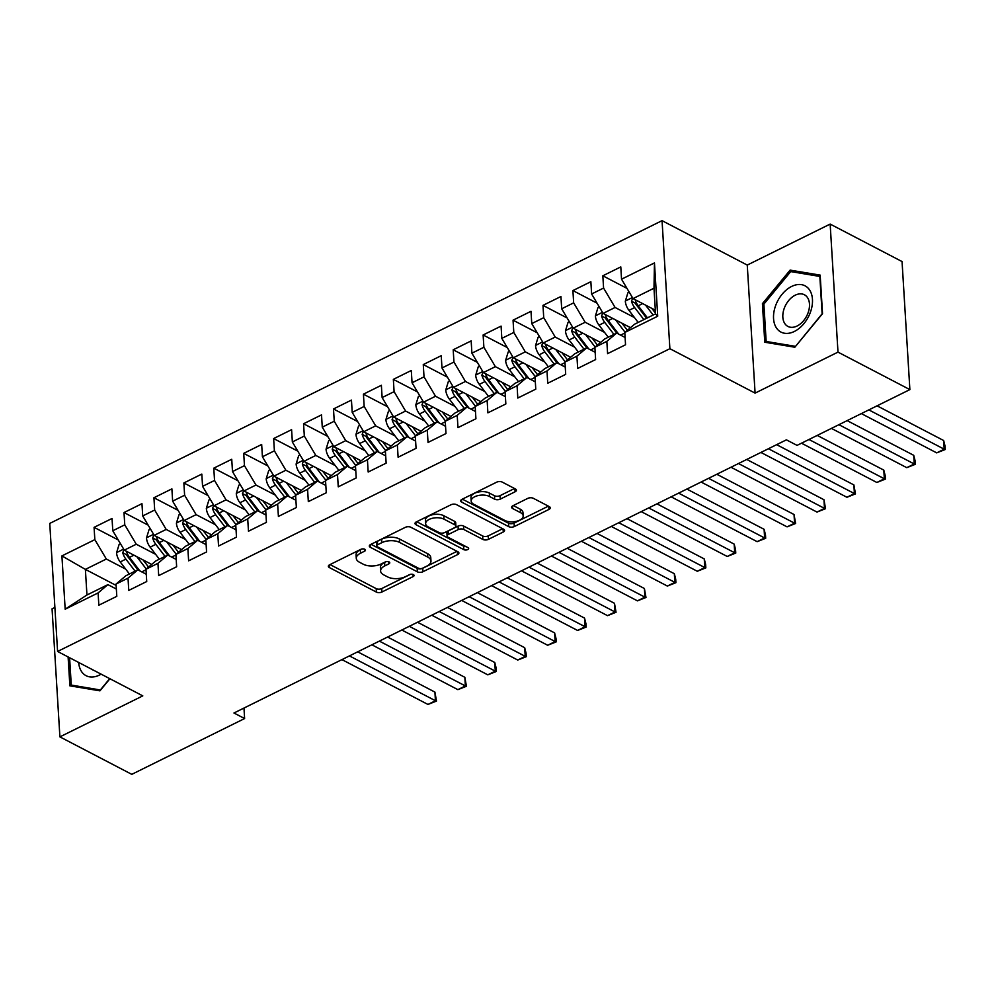 <?xml version="1.0" encoding="UTF-8"?>
<svg xmlns="http://www.w3.org/2000/svg" width="995" height="995" viewBox="0 0 995 995"><rect width="100%" height="100%" fill="white"/><g stroke="black" fill="none" stroke-linecap="round" stroke-linejoin="round"><path stroke-width="1.49" d="M364.767 549.252A2.761 1.381 176.5 0 0 360.887 549.315L329.668 564.75A3.943 1.978 176.5 0 0 328.35 566.354A3.943 1.978 176.5 0 0 329.345 567.56L376.396 592.087A3.943 1.978 176.5 0 0 381.943 592L413.161 576.565A2.761 1.381 176.5 0 0 414.082 575.446A2.761 1.381 176.5 0 0 413.385 574.6A2.761 1.381 176.5 0 0 409.492 574.662L405.462 576.652A12.599 6.343 176.5 0 1 387.689 576.938L383.772 574.899A12.599 6.343 176.5 0 1 380.6 571.018A12.599 6.343 176.5 0 1 384.816 565.894L388.846 563.891A2.761 1.381 176.5 0 0 389.766 562.772A2.761 1.381 176.5 0 0 389.082 561.926A2.761 1.381 176.5 0 0 385.189 561.988L381.147 563.978A12.599 6.343 176.5 0 1 363.386 564.277L359.469 562.225A12.599 6.343 176.5 0 1 356.285 558.344A12.599 6.343 176.5 0 1 360.501 553.22L364.543 551.218A2.761 1.381 176.5 0 0 365.463 550.098A2.761 1.381 176.5 0 0 364.767 549.252M515.099 491.779A3.943 1.978 176.5 0 0 516.417 490.174A3.943 1.978 176.5 0 0 515.422 488.968L502.214 482.09A3.943 1.978 176.5 0 0 496.667 482.177L462.003 499.316A3.943 1.978 176.5 0 0 460.685 500.92A3.943 1.978 176.5 0 0 461.68 502.127L508.731 526.654A3.943 1.978 176.5 0 0 514.278 526.566L548.942 509.428A3.943 1.978 176.5 0 0 550.26 507.823A3.943 1.978 176.5 0 0 549.265 506.604L533.32 498.296A3.943 1.978 176.5 0 0 527.773 498.383L512.935 505.721A3.943 1.978 176.5 0 0 511.617 507.326A3.943 1.978 176.5 0 0 512.612 508.532L520.522 512.661A10.535 5.298 176.5 0 1 523.171 515.895A10.535 5.298 176.5 0 1 516.554 521.293A10.535 5.298 176.5 0 1 504.801 520.435L473.831 504.278A10.535 5.298 176.5 0 1 471.182 501.045A10.535 5.298 176.5 0 1 477.799 495.647A10.535 5.298 176.5 0 1 489.552 496.517L494.714 499.204A3.943 1.978 176.5 0 0 500.261 499.117L515.099 491.779L514.912 488.694M837.989 352.118L830.153 224.086L747.257 265.068L755.093 393.112L837.989 352.118L909.878 389.605L797.057 445.387L786.411 439.84L233.962 713.005L244.608 718.552L243.974 708.054M755.093 393.112L669.884 348.698L57.586 651.464L49.75 523.42L662.048 220.654L669.884 348.698M54.887 607.435L52.063 608.828L59.899 736.872L142.795 695.878L57.586 651.464M59.899 736.872L131.788 774.346L244.608 718.552M410.86 527.263A3.943 1.978 176.5 0 0 405.313 527.35L370.65 544.489A3.943 1.978 176.5 0 0 369.332 546.093A3.943 1.978 176.5 0 0 370.327 547.3L417.378 571.826A3.943 1.978 176.5 0 0 422.925 571.739L457.588 554.601A3.943 1.978 176.5 0 0 458.906 552.996A3.943 1.978 176.5 0 0 457.911 551.777L410.86 527.263M416.333 521.902L450.996 504.763A3.943 1.978 176.5 0 1 456.543 504.676L503.594 529.191A3.943 1.978 176.5 0 1 504.577 530.41A3.943 1.978 176.5 0 1 503.271 532.014L488.433 539.34A3.943 1.978 176.5 0 1 482.873 539.439L463.794 529.489A3.943 1.978 176.5 0 0 458.247 529.576L448.409 534.439A3.943 1.978 176.5 0 0 447.091 536.044A3.943 1.978 176.5 0 0 448.086 537.263L467.948 547.611A2.761 1.381 176.5 0 1 468.645 548.469A2.761 1.381 176.5 0 1 466.904 549.874A2.761 1.381 176.5 0 1 463.832 549.65L416.01 524.713A3.943 1.978 176.5 0 1 415.014 523.507A3.943 1.978 176.5 0 1 416.333 521.902M116.129 585.421L85.383 569.389L86.951 594.998L65.172 609.201L98.095 592.92L98.841 605.209L116.801 596.328L116.042 584.053L128.019 578.132L128.765 590.408L146.725 581.528L145.979 569.252L157.944 563.332L158.69 575.62L176.65 566.74L175.904 554.451L187.868 548.531L188.627 560.819L206.574 551.939L205.828 539.651L217.793 533.73L218.552 546.019L236.499 537.138L235.753 524.85L247.718 518.93L248.476 531.218L266.436 522.338L265.677 510.062L277.655 504.142L278.401 516.417L296.361 507.549L295.602 495.261L307.579 489.341L308.326 501.629L326.285 492.749L325.527 480.461L337.504 474.54L338.25 486.829L356.21 477.948L355.464 465.66L367.429 459.74L368.175 472.028L386.135 463.148L385.388 450.872L397.353 444.952L398.112 457.227L416.059 448.347L415.313 436.071L427.278 430.151L428.037 442.439L445.984 433.559L445.238 421.271L457.215 415.35L457.961 427.639L475.921 418.758L475.162 406.47L487.14 400.55L487.886 412.838L505.846 403.958L505.087 391.669L517.064 385.749L517.81 398.037L535.77 389.157L535.024 376.881L546.989 370.961L547.735 383.237L565.695 374.369L564.949 362.08L576.913 356.16L577.672 368.448L595.619 359.568L594.873 347.28L606.838 341.36L607.597 353.648L625.544 344.767L624.798 332.479L634.599 324.196L655.556 313.835L653.989 288.227L633.031 298.587L655.332 310.204M65.172 609.201L61.914 555.906L94.836 539.638L106.328 559.028L125.706 569.128M118.231 539.937L94.077 527.35L94.836 539.638M94.077 527.35L112.037 518.47L112.783 530.758L124.761 524.838L136.253 544.228L155.63 554.327M148.155 525.136L124.002 512.549L124.761 524.838M124.002 512.549L141.962 503.669L142.708 515.957L154.685 510.037L166.177 529.427L185.555 539.539M178.08 510.348L153.927 497.749L154.685 510.037M153.927 497.749L171.886 488.868L172.645 501.157L184.61 495.236L196.114 514.639L215.492 524.738M208.005 495.547L183.864 482.961L184.61 495.236M183.864 482.961L201.811 474.08L202.57 486.356L214.534 480.448L226.039 499.838L245.417 509.937M237.942 480.747L213.788 468.16L214.534 480.448M213.788 468.16L231.735 459.28L232.494 471.568L244.459 465.648L255.964 485.038L275.341 495.137M267.866 465.946L243.713 453.359L244.459 465.648M243.713 453.359L261.673 444.479L262.419 456.767L274.396 450.847L285.888 470.237L305.266 480.336M297.791 451.145L273.637 438.559L274.396 450.847M273.637 438.559L291.597 429.678L292.343 441.967L304.321 436.046L315.813 455.436L335.191 465.548M327.716 436.357L303.562 423.758L304.321 436.046M303.562 423.758L321.522 414.89L322.268 427.166L334.245 421.246L345.738 440.648L365.115 450.747M357.64 421.557L333.487 408.97L334.245 421.246M333.487 408.97L351.446 400.089L352.205 412.378L364.17 406.457L375.662 425.848L395.052 435.947M387.565 406.756L363.424 394.169L364.17 406.457M363.424 394.169L381.371 385.289L382.13 397.577L394.095 391.657L405.599 411.047L424.977 421.146M417.502 391.955L393.348 379.369L394.095 391.657M393.348 379.369L411.296 370.488L412.054 382.776L424.019 376.856L435.524 396.246L454.902 406.358M447.427 377.167L423.273 364.568L424.019 376.856M423.273 364.568L441.233 355.688L441.979 367.976L453.944 362.056L465.449 381.458L484.826 391.557M477.351 362.367L453.198 349.78L453.944 362.056M453.198 349.78L471.157 340.899L471.904 353.175L483.881 347.267L495.373 366.657L514.751 376.757M507.276 347.566L483.122 334.979L483.881 347.267M483.122 334.979L501.082 326.099L501.828 338.387L513.806 332.467L525.298 351.857L544.675 361.956M537.201 332.765L513.047 320.179L513.806 332.467M513.047 320.179L531.007 311.298L531.753 323.586L543.73 317.666L555.222 337.056L574.6 347.155M567.125 317.965L542.984 305.378L543.73 317.666M542.984 305.378L560.931 296.498L561.69 308.786L573.655 302.866L585.159 322.256L604.537 332.367M597.062 303.176L572.909 290.577L573.655 302.866M572.909 290.577L590.856 281.709L591.615 293.985L603.579 288.065L615.084 307.467L634.462 317.567M626.987 288.376L602.833 275.789L603.579 288.065M602.833 275.789L620.793 266.909L621.539 279.197L654.461 262.916L657.72 316.211L624.798 332.479M625.109 337.479L616.651 333.076L604.674 338.996L594.873 347.28M606.838 341.36L616.651 333.076M621.539 279.197L633.031 298.587M654.461 262.916L653.989 288.227M595.172 352.28L586.714 347.864L574.749 353.785L564.949 362.08M576.913 356.16L586.714 347.864M615.084 307.467L603.107 313.388L630.507 327.666M591.615 293.985L603.107 313.388M565.247 367.08L556.79 362.665L544.825 368.585L535.024 376.881M546.989 370.961L556.79 362.665M585.159 322.256L573.182 328.176L600.57 342.454M561.69 308.786L573.182 328.176M535.322 381.869L526.865 377.466L514.9 383.386L505.087 391.669M517.064 385.749L526.865 377.466M555.222 337.056L543.258 342.976L570.645 357.255M531.753 323.586L543.258 342.976M505.398 396.669L496.94 392.266L484.975 398.187L475.162 406.47M487.14 400.55L496.94 392.266M525.298 351.857L513.333 357.777L540.72 372.055M501.828 338.387L513.333 357.777M475.473 411.47L467.016 407.067L455.038 412.975L445.238 421.271M457.215 415.35L467.016 407.067M495.373 366.657L483.408 372.578L510.796 386.856M471.904 353.175L483.408 372.578M445.549 426.27L437.091 421.855L425.114 427.775L415.313 436.071M427.278 430.151L437.091 421.855M465.449 381.458L453.471 387.378L480.871 401.644M441.979 367.976L453.471 387.378M415.611 441.071L407.166 436.656L395.189 442.576L385.388 450.872M397.353 444.952L407.166 436.656M435.524 396.246L423.547 402.167L450.946 416.445M412.054 382.776L423.547 402.167M385.687 455.859L377.229 451.456L365.264 457.377L355.464 465.66M367.429 459.74L377.229 451.456M405.599 411.047L393.622 416.967L421.009 431.245M382.13 397.577L393.622 416.967M355.762 470.66L347.305 466.257L335.34 472.177L325.527 480.461M337.504 474.54L347.305 466.257M375.662 425.848L363.697 431.768L391.085 446.046M352.205 412.378L363.697 431.768M325.838 485.46L317.38 481.045L305.415 486.965L295.602 495.261M307.579 489.341L317.38 481.045M345.738 440.648L333.773 446.568L361.16 460.847M322.268 427.166L333.773 446.568M295.913 500.261L287.455 495.846L275.478 501.766L265.677 510.062M277.655 504.142L287.455 495.846M315.813 455.436L303.848 461.357L331.235 475.635M292.343 441.967L303.848 461.357M265.988 515.049L257.531 510.646L245.554 516.567L235.753 524.85M247.718 518.93L257.531 510.646M285.888 470.237L273.923 476.157L301.311 490.435M262.419 456.767L273.923 476.157M236.064 529.85L227.606 525.447L215.629 531.367L205.828 539.651M217.793 533.73L227.606 525.447M255.964 485.038L243.986 490.958L271.386 505.236M232.494 471.568L243.986 490.958M206.127 544.651L197.669 540.248L185.704 546.155L175.904 554.451M187.868 548.531L197.669 540.248M226.039 499.838L214.062 505.758L241.449 520.037M202.57 486.356L214.062 505.758M176.202 559.451L167.745 555.036L155.78 560.956L145.979 569.252M157.944 563.332L167.745 555.036M196.114 514.639L184.137 520.559L211.525 534.825M172.645 501.157L184.137 520.559M146.277 574.252L137.82 569.837L125.855 575.757L116.042 584.053M128.019 578.132L137.82 569.837M166.177 529.427L154.213 535.347L181.6 549.626M142.708 515.957L154.213 535.347M116.353 589.04L107.895 584.637L86.951 594.998M98.095 592.92L107.895 584.637M136.253 544.228L124.288 550.148L151.675 564.426M112.783 530.758L124.288 550.148M909.878 389.605L902.055 261.561L830.153 224.086M747.257 265.068L662.048 220.654M106.328 559.028L85.383 569.389L61.914 555.906M655.556 313.835L657.72 316.211M68.108 656.949L69.874 685.841L99.935 690.841L109.923 678.739M762.419 303.674L764.769 342.23L794.831 347.23L822.529 313.674L820.166 275.117L790.117 270.118L762.419 303.674L763.899 304.445M361.844 548.991L360.289 549.762A12.599 6.343 176.5 0 0 356.073 554.887L356.285 558.344M380.6 571.018L380.388 567.56A12.599 6.343 176.5 0 1 384.605 562.436L386.159 561.665M330.029 564.575L376.185 588.63A3.943 1.978 176.5 0 0 381.732 588.542L410.462 574.339M371.011 544.302L417.166 568.369A3.943 1.978 176.5 0 0 422.713 568.269L457.016 551.317M377.54 544.8A2.761 1.381 176.5 0 0 376.62 545.919A2.761 1.381 176.5 0 0 377.316 546.765L418.609 568.294A2.761 1.381 176.5 0 0 422.502 568.232L426.755 566.13A12.599 6.343 176.5 0 0 430.972 560.993A12.599 6.343 176.5 0 0 427.788 557.113L399.567 542.399A12.599 6.343 176.5 0 0 381.794 542.685L377.54 544.8L377.329 541.33A2.761 1.381 176.5 0 0 376.408 542.462L376.62 545.919M430.972 560.993L430.76 557.536A12.599 6.343 176.5 0 0 427.576 553.655L427.788 557.113M377.329 541.33L381.582 539.228A12.599 6.343 176.5 0 1 399.356 538.942L427.576 553.655M502.686 528.731L488.222 535.882L488.433 539.34M447.091 536.044L446.879 532.586A3.943 1.978 176.5 0 1 448.198 530.982L458.036 526.119A3.943 1.978 176.5 0 1 463.583 526.032L482.662 535.969A3.943 1.978 176.5 0 0 488.222 535.882M416.694 521.716L463.62 546.193A2.761 1.381 176.5 0 0 465.896 546.541M443.994 519.166A10.535 5.298 176.5 0 0 432.253 518.308A10.535 5.298 176.5 0 0 425.624 523.693A10.535 5.298 176.5 0 0 428.285 526.94L439.193 532.623A3.943 1.978 176.5 0 0 444.753 532.536L454.591 527.673A3.943 1.978 176.5 0 0 455.909 526.069A3.943 1.978 176.5 0 0 454.914 524.862L443.994 519.166L443.782 515.708A10.535 5.298 176.5 0 0 432.041 514.838A10.535 5.298 176.5 0 0 425.412 520.236L425.624 523.693M455.909 526.069L455.698 522.611A3.943 1.978 176.5 0 0 454.703 521.392L454.914 524.862M443.782 515.708L454.703 521.392M471.182 501.045L470.971 497.587A10.535 5.298 176.5 0 1 477.588 492.189A10.535 5.298 176.5 0 1 489.341 493.047L494.503 495.746A3.943 1.978 176.5 0 0 500.05 495.659L514.527 488.495M523.171 515.895L522.96 512.437A10.535 5.298 176.5 0 0 520.31 509.204L520.522 512.661M513.296 505.547L520.31 509.204M462.364 499.129L508.52 523.196A3.943 1.978 176.5 0 0 514.067 523.096L548.369 506.144M793.985 272.132L790.117 270.118M120.482 543.73L119.126 544.389L116.564 552.797A10.634 5.895 63.7 0 0 120.208 561.951L129.425 573.991M136.8 556.665L146.253 569.016M143.106 559.961L148.292 566.727A25.472 14.117 63.7 0 0 148.553 567.063M341.944 659.61L427.962 704.448L435.437 700.741L434.914 692.097L357.678 651.837M124.002 549.675L122.733 552.747A10.634 5.895 63.7 0 0 125.892 559.14L135.109 571.18M137.919 569.886L127.559 556.367A5.41 2.997 -116.3 0 1 126.564 554.75L122.733 552.747M139.847 570.894L129.487 557.362A10.634 5.895 -116.3 0 1 126.402 551.255M434.914 692.097L436.494 701.065L435.437 700.741L349.432 655.904M436.494 701.065L427.962 704.448M150.407 528.93L149.063 529.589L146.489 537.996A10.634 5.895 63.7 0 0 150.133 547.15L159.349 559.19M166.725 541.877L176.177 554.215M173.03 545.16L178.217 551.926A25.472 14.117 63.7 0 0 178.478 552.275M371.869 644.81L457.887 689.647L465.361 685.941L464.839 677.296L387.602 637.036M153.927 534.875L152.658 537.947A10.634 5.895 63.7 0 0 155.817 544.34L165.046 556.379M167.844 555.086L157.484 541.566A5.41 2.997 -116.3 0 1 156.501 539.949L152.658 537.947M169.772 556.093L159.411 542.561A10.634 5.895 -116.3 0 1 156.339 536.454M464.839 677.296L466.431 686.264L465.361 685.941L379.356 641.116M466.431 686.264L457.887 689.647M180.331 514.129L178.988 514.801L176.413 523.196A10.634 5.895 63.7 0 0 180.058 532.35L189.286 544.389M196.649 527.076L206.102 539.414M202.955 530.36L208.142 537.126A25.472 14.117 63.7 0 0 208.403 537.474M401.793 630.009L487.811 674.846L495.299 671.152L494.764 662.496L417.527 622.236M183.851 520.074L182.595 523.146A10.634 5.895 63.7 0 0 185.742 529.539L194.97 541.578M197.769 540.297L187.421 526.765A5.41 2.997 -116.3 0 1 186.426 525.149L182.595 523.146M199.709 541.305L189.336 527.76A10.634 5.895 -116.3 0 1 186.264 521.666M494.764 662.496L496.144 668.006L496.356 671.463L495.299 671.152L409.281 626.315M496.356 671.463L487.811 674.846M78.68 662.459A26.069 17.288 -62.5 0 0 81.951 672.135A26.069 17.288 -62.5 0 0 101.129 674.162M100.607 690.032L71.267 685.07L69.6 657.72M74.078 686.538L71.267 685.07M109.711 678.627L100.395 689.921M92 669.399A17.848 11.84 -62.5 0 0 93.008 670.033A17.848 11.84 -62.5 0 0 94.102 670.493M809.159 289.371A26.069 17.288 -62.5 0 0 782.082 294.284A26.069 17.288 -62.5 0 0 776.846 328.524A26.069 17.288 -62.5 0 0 803.923 323.624A26.069 17.288 -62.5 0 0 809.159 289.371M807.219 297.194A17.848 11.84 -62.5 0 0 804.408 294.769A17.848 11.84 -62.5 0 0 787.057 302.741A17.848 11.84 -62.5 0 0 785.092 323.997A17.848 11.84 -62.5 0 0 787.903 326.422A17.848 11.84 -62.5 0 0 805.254 318.45A17.848 11.84 -62.5 0 0 807.219 297.194M795.291 346.31L766.162 341.472L763.886 304.109L790.714 271.585L819.843 276.436L822.131 313.798L795.502 346.422M768.973 342.927L766.162 341.472M210.256 499.328L208.913 500L206.338 508.395A10.634 5.895 63.7 0 0 209.982 517.549L219.211 529.589M226.574 512.276L236.026 524.626M232.892 515.572L238.066 522.325A25.472 14.117 63.7 0 0 238.327 522.673M431.73 615.208L517.736 660.046L525.223 656.352L524.688 647.695L447.451 607.435M213.776 505.273L212.52 508.358A10.634 5.895 63.7 0 0 215.679 514.738L224.895 526.778M227.706 525.497L217.345 511.965A5.41 2.997 -116.3 0 1 216.35 510.348L212.52 508.358M229.634 526.504L219.261 512.972A10.634 5.895 -116.3 0 1 216.189 506.865M524.688 647.695L526.069 653.205L526.28 656.675L525.223 656.352L439.205 611.515M526.28 656.675L517.736 660.046M240.181 484.54L238.837 485.199L236.275 493.607A10.634 5.895 63.7 0 0 239.919 502.761L249.136 514.801M256.499 497.475L265.951 509.826M262.817 500.771L267.991 507.537A25.472 14.117 63.7 0 0 268.264 507.873M461.655 600.42L547.66 645.257L555.148 641.551L554.613 632.907L477.376 592.634M243.713 490.485L242.444 493.557A10.634 5.895 63.7 0 0 245.603 499.95L254.819 511.99M257.63 510.696L247.27 497.177A5.41 2.997 -116.3 0 1 246.275 495.547L242.444 493.557M259.558 511.704L249.185 498.172A10.634 5.895 -116.3 0 1 246.113 492.065M554.613 632.907L555.994 638.417L556.205 641.875L555.148 641.551L469.13 596.714M556.205 641.875L547.66 645.257M270.105 469.739L268.762 470.399L266.2 478.806A10.634 5.895 63.7 0 0 269.844 487.96L279.06 500M286.423 482.687L295.888 495.025M292.741 485.97L297.915 492.736A25.472 14.117 63.7 0 0 298.189 493.072M491.58 585.62L577.585 630.457L585.072 626.75L584.538 618.106L507.301 577.846M273.637 475.685L272.369 478.757A10.634 5.895 63.7 0 0 275.528 485.15L284.744 497.189M287.555 495.896L277.195 482.376A5.41 2.997 -116.3 0 1 276.2 480.759L272.369 478.757M289.483 496.903L279.122 483.371A10.634 5.895 -116.3 0 1 276.038 477.264M584.538 618.106L585.918 623.616L586.13 627.074L585.072 626.75L499.055 581.913M586.13 627.074L577.585 630.457M300.042 454.939L298.687 455.598L296.124 464.006A10.634 5.895 63.7 0 0 299.769 473.16L308.985 485.199M316.36 467.886L325.813 480.224M322.666 471.17L327.853 477.936A25.472 14.117 63.7 0 0 328.114 478.284M521.504 570.819L607.522 615.656L614.997 611.962L614.475 603.306L537.238 563.046M303.562 460.884L302.293 463.956A10.634 5.895 63.7 0 0 305.453 470.349L314.669 482.388M317.48 481.107L307.119 467.575A5.41 2.997 -116.3 0 1 306.124 465.958L302.293 463.956M319.407 482.102L309.047 468.57A10.634 5.895 -116.3 0 1 305.962 462.464M614.475 603.306L616.054 612.273L614.997 611.962L528.992 567.125M616.054 612.273L607.522 615.656M329.967 440.138L328.624 440.81L326.049 449.205A10.634 5.895 63.7 0 0 329.693 458.359L338.909 470.399M346.285 453.086L355.737 465.424M352.591 456.369L357.777 463.135A25.472 14.117 63.7 0 0 358.038 463.483M551.429 556.018L637.447 600.856L644.922 597.162L644.399 588.505L567.162 548.245M333.487 446.083L332.218 449.168A10.634 5.895 63.7 0 0 335.377 455.548L344.606 467.588M347.404 466.307L337.044 452.775A5.41 2.997 -116.3 0 1 336.049 451.158L332.218 449.168M349.332 467.314L338.972 453.77A10.634 5.895 -116.3 0 1 335.9 447.675M644.399 588.505L645.979 597.473L644.922 597.162L558.916 552.324M645.979 597.473L637.447 600.856M359.892 425.338L358.548 426.009L355.974 434.405A10.634 5.895 63.7 0 0 359.618 443.559L368.846 455.61M376.209 438.285L385.662 450.635M382.515 441.581L387.702 448.347A25.472 14.117 63.7 0 0 387.963 448.683M581.354 541.23L667.371 586.055L674.859 582.361L674.324 573.705L597.087 533.444M363.411 431.295L362.155 434.367A10.634 5.895 63.7 0 0 365.302 440.748L374.53 452.787M377.329 451.506L366.968 437.987A5.41 2.997 -116.3 0 1 365.986 436.357L362.155 434.367M379.257 452.514L368.896 438.982A10.634 5.895 -116.3 0 1 365.824 432.875M674.324 573.705L675.704 579.214L675.916 582.684L674.859 582.361L588.841 537.524M675.916 582.684L667.371 586.055M389.816 410.549L388.473 411.209L385.898 419.616A10.634 5.895 63.7 0 0 389.542 428.77L398.771 440.81M406.134 423.484L415.587 435.835M412.44 426.78L417.626 433.546A25.472 14.117 63.7 0 0 417.888 433.882M611.291 526.43L697.296 571.267L704.783 567.56L704.249 558.916L627.012 518.656M393.336 416.495L392.08 419.567A10.634 5.895 63.7 0 0 395.226 425.959L404.455 437.999M407.253 436.705L396.905 423.186A5.41 2.997 -116.3 0 1 395.91 421.569L392.08 419.567M409.194 437.713L398.821 424.181A10.634 5.895 -116.3 0 1 395.749 418.074M704.249 558.916L705.629 564.426L705.841 567.884L704.783 567.56L618.766 522.723M705.841 567.884L697.296 571.267M419.741 395.749L418.397 396.408L415.835 404.816A10.634 5.895 63.7 0 0 419.467 413.97L428.696 426.009M436.059 408.696L445.511 421.034M442.377 411.98L447.551 418.746A25.472 14.117 63.7 0 0 447.812 419.094M641.215 511.629L727.221 556.466L734.708 552.76L734.173 544.116L656.936 503.856M423.273 401.694L422.004 404.766A10.634 5.895 63.7 0 0 425.163 411.159L434.38 423.198M437.191 421.905L426.83 408.385A5.41 2.997 -116.3 0 1 425.835 406.768L422.004 404.766M439.118 422.912L428.745 409.38A10.634 5.895 -116.3 0 1 425.673 403.273M734.173 544.116L735.554 549.626L735.765 553.083L734.708 552.76L648.69 507.935M735.765 553.083L727.221 556.466M449.665 380.948L448.322 381.62L445.76 390.015A10.634 5.895 63.7 0 0 449.404 399.169L458.62 411.209M465.983 393.896L475.436 406.234M472.302 397.179L477.476 403.945A25.472 14.117 63.7 0 0 477.749 404.293M671.14 496.828L757.145 541.666L764.633 537.972L764.098 529.315L686.861 489.055M453.198 386.893L451.929 389.965A10.634 5.895 63.7 0 0 455.088 396.358L464.304 408.398M467.115 407.117L456.755 393.585A5.41 2.997 -116.3 0 1 455.76 391.968L451.929 389.965M469.043 408.124L458.683 394.58A10.634 5.895 -116.3 0 1 455.598 388.485M764.098 529.315L765.478 534.825L765.69 538.283L764.633 537.972L678.615 493.134M765.69 538.283L757.145 541.666M479.59 366.148L478.247 366.819L475.685 375.214A10.634 5.895 63.7 0 0 479.329 384.368L488.545 396.408M495.92 379.095L505.373 391.445M502.226 382.391L507.4 389.144A25.472 14.117 63.7 0 0 507.674 389.493M701.065 482.028L787.082 526.865L794.557 523.171L794.035 514.514L716.798 474.254M483.122 372.093L481.854 375.177A10.634 5.895 63.7 0 0 485.013 381.558L494.229 393.597M497.04 392.316L486.679 378.784A5.41 2.997 -116.3 0 1 485.684 377.167L481.854 375.177M498.968 393.323L488.607 379.791A10.634 5.895 -116.3 0 1 485.523 373.685M794.035 514.514L795.614 523.494L794.557 523.171L708.552 478.334M795.614 523.494L787.082 526.865M509.527 351.359L508.184 352.019L505.609 360.426A10.634 5.895 63.7 0 0 509.253 369.58L518.47 381.62M525.845 364.294L535.298 376.645M532.151 367.59L537.337 374.356A25.472 14.117 63.7 0 0 537.598 374.692M730.989 467.24L817.007 512.077L824.482 508.37L823.959 499.726L746.723 459.454M513.047 357.304L511.778 360.377A10.634 5.895 63.7 0 0 514.937 366.769L524.154 378.809M526.964 377.515L516.604 363.996A5.41 2.997 -116.3 0 1 515.609 362.367L511.778 360.377M528.892 378.523L518.532 364.991A10.634 5.895 -116.3 0 1 515.447 358.884M823.959 499.726L825.539 508.694L824.482 508.37L738.477 463.533M825.539 508.694L817.007 512.077M539.452 336.559L538.108 337.218L535.534 345.626A10.634 5.895 63.7 0 0 539.178 354.78L548.394 366.819M555.77 349.506L565.222 361.844M562.076 352.79L567.262 359.556A25.472 14.117 63.7 0 0 567.523 359.892M760.914 452.439L846.932 497.276L854.406 493.57L853.884 484.926L776.647 444.665M542.971 342.504L541.703 345.576A10.634 5.895 63.7 0 0 544.862 351.969L554.091 364.008M556.889 362.715L546.529 349.195A5.41 2.997 -116.3 0 1 545.546 347.578L541.703 345.576M558.817 363.722L548.456 350.19A10.634 5.895 -116.3 0 1 545.384 344.083M853.884 484.926L855.476 493.893L854.406 493.57L768.401 448.733M855.476 493.893L846.932 497.276M569.376 321.758L568.033 322.417L565.458 330.825A10.634 5.895 63.7 0 0 569.103 339.979L578.331 352.019M585.694 334.706L595.147 347.044M592 337.989L597.187 344.755A25.472 14.117 63.7 0 0 597.448 345.103M801.497 443.198L876.856 482.476L884.344 478.782L883.809 470.125L817.218 435.412M572.896 327.703L571.64 330.775A10.634 5.895 63.7 0 0 574.787 337.168L584.015 349.208M586.814 347.927L576.466 334.395A5.41 2.997 -116.3 0 1 575.471 332.778L571.64 330.775M588.754 348.922L578.381 335.39A10.634 5.895 -116.3 0 1 575.309 329.283M883.809 470.125L885.189 475.635L885.401 479.092L884.344 478.782L808.972 439.491M885.401 479.092L876.856 482.476M599.301 306.957L597.958 307.629L595.396 316.024A10.634 5.895 63.7 0 0 599.027 325.178L608.256 337.218M615.619 319.905L625.071 332.243M621.937 323.188L627.111 329.954A25.472 14.117 63.7 0 0 627.372 330.303M831.422 428.397L906.781 467.675L914.268 463.981L913.733 455.324L847.155 420.624M602.833 312.903L601.565 315.987A10.634 5.895 63.7 0 0 604.724 322.368L613.94 334.407M616.751 333.126L606.39 319.594A5.41 2.997 -116.3 0 1 605.395 317.977L601.565 315.987M618.679 334.133L608.306 320.589A10.634 5.895 -116.3 0 1 605.234 314.495M913.733 455.324L915.114 460.834L915.325 464.292L914.268 463.981L838.909 424.691M915.325 464.292L906.781 467.675M629.226 292.157L627.882 292.828L625.32 301.224A10.634 5.895 63.7 0 0 628.964 310.378L638.181 322.43M645.544 305.104L653.143 315.029M651.862 308.4L655.506 313.164M861.347 413.597L936.705 452.874L944.193 449.18L943.658 440.524L877.08 405.823M632.758 298.114L631.489 301.186A10.634 5.895 63.7 0 0 634.648 307.567L643.864 319.606M646.613 318.251L636.315 304.806A5.41 2.997 -116.3 0 1 635.32 303.176L631.489 301.186M647.459 317.84L638.23 305.801A10.634 5.895 -116.3 0 1 635.158 299.694M943.658 440.524L945.039 446.034L945.25 449.504L944.193 449.18L868.834 409.903M945.25 449.504L936.705 452.874M360.289 549.762L360.501 553.22M388.722 561.777L388.846 563.891M384.605 562.436L384.816 565.894M413.024 574.438L413.161 576.565M381.732 588.542L381.943 592M376.185 588.63L376.396 592.087M329.196 565.023L329.345 567.56M364.406 549.103L364.543 551.218M457.401 551.516L457.588 554.601M422.713 568.269L422.925 571.739M417.166 568.369L417.378 571.826M370.165 544.762L370.327 547.3M399.356 538.942L399.567 542.399M381.582 539.228L381.794 542.685M503.072 528.93L503.271 532.014M482.662 535.969L482.873 539.439M463.583 526.032L463.794 529.489M458.036 526.119L458.247 529.576M448.198 530.982L448.409 534.439M463.62 546.193L463.832 549.65M415.848 522.176L416.01 524.713M500.05 495.659L500.261 499.117M494.503 495.746L494.714 499.204M489.341 493.047L489.552 496.517M512.462 505.995L512.612 508.532M548.755 506.343L548.942 509.428M514.067 523.096L514.278 526.566M508.52 523.196L508.731 526.654M461.531 499.589L461.68 502.127M123.666 549.103L116.626 552.586M146.004 569.799L141.763 571.889M125.892 559.14L120.208 561.951M133.915 555.173L129.487 557.362M153.591 534.303L146.551 537.785M175.928 554.999L171.7 557.101M155.817 544.34L150.133 547.15M163.839 540.372L159.411 542.561M183.515 519.502L176.476 522.984M205.865 540.198L201.624 542.3M185.742 529.539L180.058 532.35M193.764 525.571L189.336 527.76M213.44 504.714L206.413 508.184M235.79 525.41L231.549 527.499M215.679 514.738L209.982 517.549M223.701 510.771L219.261 512.972M243.365 489.913L236.337 493.396M265.715 510.609L261.474 512.699M245.603 499.95L239.919 502.761M253.625 495.983L249.185 498.172M273.302 475.112L266.262 478.595M295.639 495.808L291.398 497.91M275.528 485.15L269.844 487.96M283.55 481.182L279.122 483.371M303.226 460.312L296.187 463.794M325.564 481.008L321.323 483.11M305.453 470.349L299.769 473.16M313.475 466.381L309.047 468.57M333.151 445.524L326.111 448.994M355.489 466.207L351.247 468.309M335.377 455.548L329.693 458.359M343.399 451.581L338.972 453.77M363.075 430.723L356.036 434.193M385.413 451.419L381.185 453.509M365.302 440.748L359.618 443.559M373.324 436.78L368.896 438.982M393 415.922L385.96 419.405M415.35 436.618L411.109 438.708M395.226 425.959L389.542 428.77M403.249 421.992L398.821 424.181M422.925 401.122L415.898 404.604M445.275 421.818L441.034 423.92M425.163 411.159L419.467 413.97M433.186 407.191L428.745 409.38M452.862 386.321L445.822 389.804M475.2 407.017L470.958 409.119M455.088 396.358L449.404 399.169M463.11 392.391L458.683 394.58M482.786 371.533L475.747 375.003M505.124 392.229L500.883 394.318M485.013 381.558L479.329 384.368M493.035 377.59L488.607 379.791M512.711 356.732L505.671 360.215M535.049 377.428L530.808 379.518M514.937 366.769L509.253 369.58M522.96 362.802L518.532 364.991M542.636 341.932L535.596 345.414M564.973 362.628L560.745 364.73M544.862 351.969L539.178 354.78M552.884 348.001L548.456 350.19M572.56 327.131L565.521 330.614M594.91 347.827L590.669 349.929M574.787 337.168L569.103 339.979M582.809 333.201L578.381 335.39M602.485 312.343L595.458 315.813M624.835 333.026L620.594 335.128M604.724 322.368L599.027 325.178M612.746 318.4L608.306 320.589M632.422 297.542L625.382 301.012M634.648 307.567L628.964 310.378M642.67 303.599L638.23 305.801"/></g></svg>

